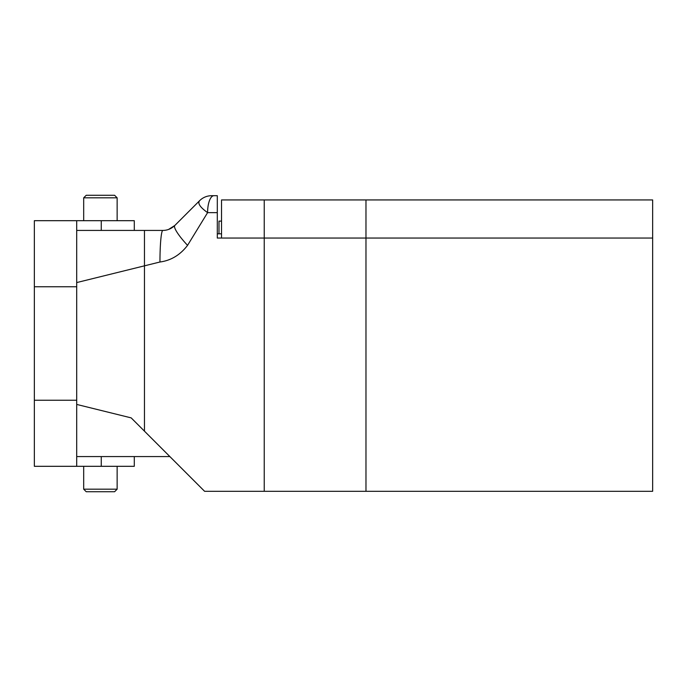 <?xml version="1.0" encoding="UTF-8"?>
<svg xmlns="http://www.w3.org/2000/svg" width="687" height="687" viewBox="0 0 687 687"><rect width="100%" height="100%" fill="white"/><g stroke="black" fill="none" stroke-linecap="round" stroke-linejoin="round"><path stroke-width="1.03" d="M365.973 199.934L221.532 199.934L221.532 238.054L365.973 238.054L365.973 199.934L652.65 199.934L652.65 491.299L204.597 491.299L144.459 431.161L144.459 230.428L76.704 230.428L134.291 230.428L134.291 220.69L34.35 220.69L34.35 466.31L76.704 466.31L34.35 466.31M168.607 229.424L174.833 225.465L199.634 200.664A16.943 16.943 0 0 1 211.613 195.701L217.298 195.701L217.298 238.054L652.65 238.054L365.973 238.054L365.973 491.299M221.532 221.111L218.99 221.111L218.99 233.812L218.99 221.111M199.634 200.664C197.384 203.215 200.037 207.208 207.594 212.644L187.56 245.353C180.157 254.98 170.96 260.536 159.959 262.005L76.704 282.572M187.56 245.353A28.124 5.144 45 0 1 174.833 225.465C171.381 228.754 167.388 230.403 162.853 230.428A31.576 2.885 90 0 0 159.959 262.005M162.853 230.428L144.459 230.428M76.704 404.428L131.183 417.885L144.459 431.161M117.142 489.178L83.685 489.178L86.227 491.72L114.6 491.72L117.142 489.178L117.142 466.31M114.6 195.28L86.227 195.28L83.685 197.822L117.142 197.822L114.6 195.28M117.142 220.69L117.142 197.822M221.532 233.812L217.298 233.812M76.704 220.69L76.704 466.31L101.264 466.31L101.264 456.572M134.291 456.572L134.291 466.31L101.264 466.31M76.704 456.572L169.869 456.572M213.906 195.701A16.943 6.312 90 0 0 207.594 212.644L217.298 212.644L217.298 195.701M264.237 491.299L264.237 199.934M101.264 230.428L101.264 220.69M76.704 286.754L34.35 286.754M76.704 400.246L34.35 400.246M83.685 489.178L83.685 466.31M83.685 220.69L83.685 197.822"/></g></svg>
